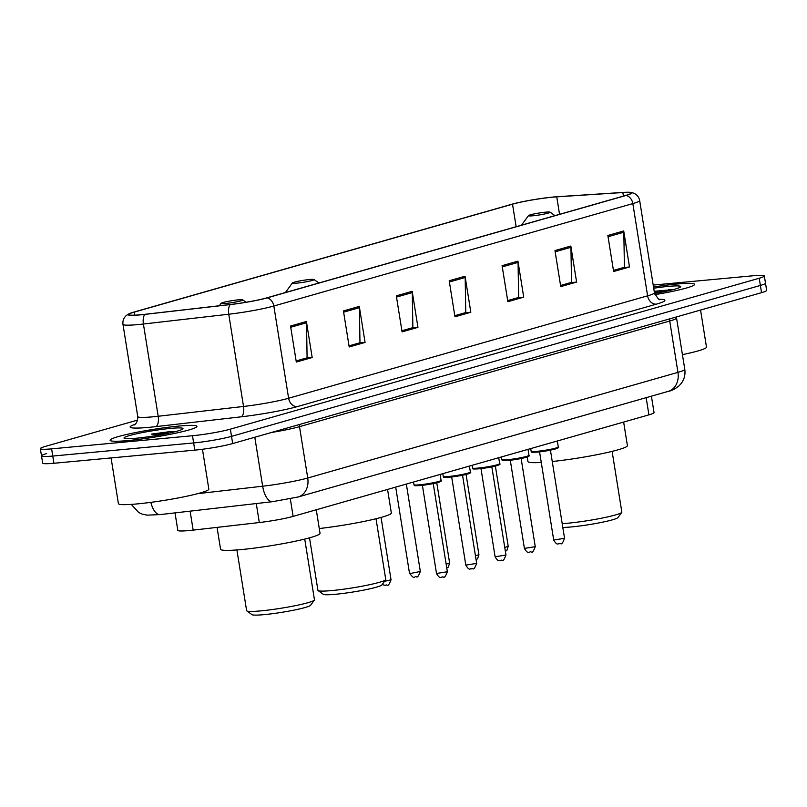 <?xml version="1.0" encoding="UTF-8"?>
<svg xmlns="http://www.w3.org/2000/svg" width="807" height="807" viewBox="0 0 807 807"><rect width="100%" height="100%" fill="white"/><g stroke="black" fill="none" stroke-linecap="round" stroke-linejoin="round"><path stroke-width="1.21" d="M651.41 396.166L654.033 412.559A27.478 2.441 170.9 0 1 648.919 414.859L293.123 516.379A27.478 2.441 170.9 0 1 259.309 522.533L193.155 530.128A27.478 2.441 170.9 0 1 189.09 530.552A27.478 2.441 170.9 0 1 177.822 530.37L175.018 512.879M46.624 453.584A27.478 2.441 -9.1 0 0 41.5 455.874L42.66 463.087A27.478 2.441 -9.1 0 0 53.928 463.268L194.8 450.135A27.478 2.441 -9.1 0 0 232.668 443.557L761.536 292.659A27.478 2.441 -9.1 0 0 766.65 290.359L765.5 283.156A27.478 2.441 -9.1 0 1 760.376 285.446A27.478 2.441 -9.1 0 0 765.5 283.156L764.34 275.954A27.478 2.441 -9.1 0 0 753.072 275.772L653.196 285.073M137.604 420.084L45.464 446.372A27.478 2.441 -9.1 0 0 40.35 448.672A27.478 2.441 -9.1 0 0 51.618 448.853L192.49 435.73L193.64 442.932A27.478 2.441 -9.1 0 0 231.518 436.355L760.376 285.446L231.518 436.355A27.478 2.441 -9.1 0 1 193.64 442.932L52.768 456.056L193.64 442.932L194.8 450.135M41.5 455.874A27.478 2.441 -9.1 0 0 52.768 456.056A27.478 2.441 -9.1 0 1 41.5 455.874L40.35 448.672M128.131 440.551A43.961 3.904 -9.1 0 0 173.576 433.631A43.961 3.904 -9.1 0 0 196.928 426.358A43.961 3.904 -9.1 0 0 178.902 426.066A43.961 3.904 -9.1 0 0 133.458 432.986A43.961 3.904 -9.1 0 0 110.105 440.259A43.961 3.904 -9.1 0 0 128.131 440.551A43.961 3.904 -9.1 0 0 173.576 433.631A43.961 3.904 -9.1 0 0 196.928 426.358A43.961 3.904 -9.1 0 0 178.902 426.066A43.961 3.904 -9.1 0 0 133.458 432.986A43.961 3.904 -9.1 0 0 110.105 440.259A43.961 3.904 -9.1 0 0 128.131 440.551M654.951 294.646A43.961 3.904 -9.1 0 0 694.585 284.357A43.961 3.904 -9.1 0 0 676.559 284.064A43.961 3.904 -9.1 0 0 653.509 286.989A43.961 3.904 -9.1 0 1 676.559 284.064A43.961 3.904 -9.1 0 1 694.585 284.357A43.961 3.904 -9.1 0 1 654.951 294.646M140.842 314.74A29.304 2.603 170.9 0 1 128.827 314.538A29.304 2.603 170.9 0 1 134.285 312.097L512.526 204.171A29.304 2.603 170.9 0 1 556.749 196.847L622.843 192.54A29.304 2.603 170.9 0 1 631.034 193.034A29.304 2.603 170.9 0 1 625.576 195.486L266.582 297.914A29.304 2.603 170.9 0 1 230.52 304.481L145.179 314.286A29.304 2.603 170.9 0 1 140.842 314.74M140.418 314.861A30.041 2.673 -9.1 0 0 144.857 314.387L230.207 304.592A30.041 2.673 -9.1 0 0 267.167 297.864L626.161 195.425A30.041 2.673 -9.1 0 0 630.206 192.338A30.041 2.673 -9.1 0 0 623.357 192.409L557.264 196.716A30.041 2.673 -9.1 0 0 511.941 204.221L133.7 312.148A30.041 2.673 -9.1 0 0 129.392 313.62A30.041 2.673 -9.1 0 0 140.418 314.861M192.49 435.73A27.478 2.441 -9.1 0 0 230.368 429.153L759.226 278.244A27.478 2.441 -9.1 0 0 764.34 275.954M570.831 246.044L576.612 282.077L560.744 286.606L554.974 250.574L570.831 246.044A7.324 5.861 -105.9 0 1 570.942 247.305L555.166 251.814M623.72 230.953L629.49 266.986L613.623 271.515L607.853 235.483L623.72 230.953A7.324 5.861 -105.9 0 1 623.831 232.214L608.054 236.723M412.175 291.317L417.945 327.349L402.088 331.879L396.308 295.846L412.175 291.317A7.324 5.861 -105.9 0 1 412.286 292.578L396.509 297.077M359.297 306.408L365.067 342.44L349.199 346.97L343.429 310.937L359.297 306.408A7.324 5.861 -105.9 0 1 359.408 307.669L343.621 312.168M306.408 321.499L312.178 357.531L296.31 362.061L290.54 326.028L306.408 321.499A7.324 5.861 -105.9 0 1 306.519 322.76L290.742 327.259M517.953 261.135L523.723 297.168L507.855 301.697L502.085 265.664L517.953 261.135A7.324 5.861 -105.9 0 1 518.064 262.396L502.277 266.905M465.064 276.226L470.834 312.259L454.966 316.788L449.196 280.755L465.064 276.226A7.324 5.861 -105.9 0 1 465.175 277.487L449.398 281.996M576.612 282.077L570.741 282.621L560.572 285.527M629.49 266.986L623.619 267.531L613.451 270.436M412.074 327.864L401.906 330.799M359.186 342.955L349.028 345.89M312.178 357.531L306.307 358.076L296.139 360.981M517.842 297.682L507.684 300.618M464.963 312.773L454.795 315.708L465.75 312.551L465.175 277.487M470.834 312.259L464.963 312.803M523.723 297.168L517.852 297.712M507.674 300.587L518.629 297.46L518.064 262.396M296.129 360.951L307.094 357.824L306.519 322.76M365.067 342.44L359.196 342.985M349.017 345.86L359.972 342.733L359.408 307.669M417.945 327.349L412.074 327.894M401.906 330.769L412.861 327.642L412.286 292.578M613.451 270.406L624.406 267.278L623.831 232.214M560.562 285.496L571.517 282.369L570.942 247.305M111.084 457.942L118.397 503.608A45.797 4.075 -9.1 0 0 137.17 503.911A45.797 4.075 -9.1 0 0 184.51 496.698A45.797 4.075 -9.1 0 0 208.831 489.123L202.456 449.277M175.442 431.624L169.561 431.674L151.312 434.126L161.703 434.59M136.272 438.231A29.859 2.653 -9.1 0 0 165.96 433.773A29.859 2.653 -9.1 0 0 182.927 428.84A29.859 2.653 -9.1 0 0 170.761 428.386A29.859 2.653 -9.1 0 0 138.743 433.329A29.859 2.653 -9.1 0 0 124.187 438.251A29.859 2.653 -9.1 0 0 136.272 438.231M151.312 434.126L169.571 433.016M170.781 431.574L175.149 431.705M236.905 549.94L246.629 610.667A34.348 3.057 -9.1 0 0 246.811 610.909L252.026 614.662A29.768 2.643 -9.1 0 0 264.081 614.641A29.768 2.643 -9.1 0 0 293.667 610.193A29.768 2.643 -9.1 0 0 310.574 605.28L314.367 600.095A34.348 3.057 -9.1 0 0 314.458 599.803L304.733 539.076M246.811 610.909A34.348 3.057 -9.1 0 0 260.711 610.889A34.348 3.057 -9.1 0 0 294.858 605.764A34.348 3.057 -9.1 0 0 314.367 600.095M238.267 299.861A10.995 0.978 -9.1 0 0 227.342 301.505A10.995 0.978 -9.1 0 0 221.098 303.321A10.995 0.978 -9.1 0 0 225.577 303.482A10.995 0.978 -9.1 0 0 237.359 301.667A10.995 0.978 -9.1 0 0 242.715 299.861A10.995 0.978 -9.1 0 0 238.267 299.861M217.063 527.385L220.563 549.244A50.377 4.479 -9.1 0 0 241.212 549.577A50.377 4.479 -9.1 0 0 293.284 541.648A50.377 4.479 -9.1 0 0 320.036 533.316L316.273 509.772M309.515 537.835L317.918 590.321A34.348 3.057 -9.1 0 0 318.099 590.573L323.325 594.315A29.768 2.643 -9.1 0 0 335.369 594.295A29.768 2.643 -9.1 0 0 364.956 589.856A29.768 2.643 -9.1 0 0 381.872 584.944L385.655 579.749A34.348 3.057 -9.1 0 0 385.746 579.456L376.022 518.74M318.099 590.573A34.348 3.057 -9.1 0 0 332 590.553A34.348 3.057 -9.1 0 0 366.146 585.418A34.348 3.057 -9.1 0 0 385.655 579.749M309.555 279.525A10.995 0.978 -9.1 0 0 298.63 281.159A10.995 0.978 -9.1 0 0 292.386 282.975A10.995 0.978 -9.1 0 0 296.865 283.146A10.995 0.978 -9.1 0 0 308.647 281.32A10.995 0.978 -9.1 0 0 314.004 279.515A10.995 0.978 -9.1 0 0 309.555 279.525M319.279 528.535A50.377 4.479 -9.1 0 0 391.334 512.97L387.562 489.435M562.812 527.415A29.768 2.643 -9.1 0 0 571.447 526.931A29.768 2.643 -9.1 0 0 601.044 522.492A29.768 2.643 -9.1 0 0 617.95 517.58L621.743 512.384A34.348 3.057 -9.1 0 0 621.834 512.092L612.11 451.375M562.207 523.632A34.348 3.057 -9.1 0 0 568.088 523.188A34.348 3.057 -9.1 0 0 602.224 518.054A34.348 3.057 -9.1 0 0 621.743 512.384M545.643 212.16A10.995 0.978 -9.1 0 0 534.718 213.794A10.995 0.978 -9.1 0 0 528.474 215.61A10.995 0.978 -9.1 0 0 532.953 215.782A10.995 0.978 -9.1 0 0 544.735 213.956A10.995 0.978 -9.1 0 0 550.092 212.15A10.995 0.978 -9.1 0 0 545.643 212.16M527.203 456.984L527.939 461.543A50.377 4.479 -9.1 0 0 541.275 462.441M552.26 461.513A50.377 4.479 -9.1 0 0 602.577 453.544A50.377 4.479 -9.1 0 0 627.412 445.605L623.64 422.071M673.088 289.622L654.195 291.297M654.568 293.435A29.859 2.653 -9.1 0 0 680.583 286.838A29.859 2.653 -9.1 0 0 668.418 286.384A29.859 2.653 -9.1 0 0 653.71 288.23M654.356 292.275L659.359 292.588M682.429 354.646A45.797 4.075 -9.1 0 0 706.488 347.121L700.557 310.059M654.255 291.67L667.228 291.014M668.438 289.572L672.806 289.703M190.109 511.144L193.155 530.128M256.273 503.548L259.309 522.533M290.318 498.837L293.123 516.379M646.165 397.669L648.919 414.859M232.668 443.557L230.368 429.153M53.928 463.268L51.618 448.853M761.536 292.659L759.226 278.244M197.634 493.672L262.648 486.207L254.8 437.243M298.086 496.991A18.319 14.647 -105.9 0 0 307.729 478.006L677.951 372.37A36.638 3.258 -9.1 0 0 684.78 369.303C685.506 374.377 684.397 378.987 681.441 383.164L679.05 385.847C674.914 389.095 671.333 390.931 668.307 391.345L298.086 496.991L272.605 501.672A18.319 8.171 -96.6 0 1 262.648 486.207A36.638 3.258 -9.1 0 0 307.729 478.006L299.508 426.661A36.638 3.258 170.9 0 1 271.525 432.471M668.307 391.345A18.319 14.647 -105.9 0 0 677.951 372.37L669.729 321.025L299.508 426.661A4.58 3.662 74.1 0 1 299.609 424.462M684.78 369.303L676.548 317.968A36.638 3.258 170.9 0 1 669.729 321.025A4.58 3.662 74.1 0 1 669.83 318.826M272.605 501.672L160.139 514.594A18.319 8.171 -96.6 0 1 150.828 502.347M134.285 312.097L134.779 315.164M626.161 195.425A9.159 7.324 74.1 0 1 632.829 203.586L273.835 306.014A36.638 3.258 170.9 0 1 228.754 314.226L143.414 324.021A36.638 3.258 170.9 0 1 137.997 324.585A36.638 3.258 170.9 0 1 122.977 324.353L137.745 416.583A36.638 3.258 -9.1 0 0 152.765 416.826A36.638 3.258 -9.1 0 0 158.182 416.261L243.532 406.466A36.638 3.258 -9.1 0 0 288.613 398.255L647.607 295.826A36.638 3.258 -9.1 0 0 654.437 292.759C657.483 298.287 659.44 300.557 660.308 299.558M144.857 314.387A9.159 4.085 -96.6 0 0 143.414 324.021L158.182 416.261A9.159 4.085 83.4 0 1 155.701 426.641A45.797 4.075 170.9 0 1 135.031 424.341M659.43 299.286A45.797 4.075 170.9 0 1 656.384 304.148L297.39 406.587A9.159 7.324 -105.9 0 1 288.613 398.255L273.835 306.014A9.159 7.324 -105.9 0 0 267.167 297.864M630.206 192.338L633.485 193.095C636.894 194.477 638.952 196.948 639.658 200.519A36.638 3.258 170.9 0 1 632.829 203.586L647.607 295.826A9.159 7.324 -105.9 0 0 656.384 304.148M297.39 406.587A45.797 4.075 170.9 0 1 241.041 416.836A9.159 4.085 83.4 0 0 243.532 406.466L228.754 314.226A9.159 4.085 -96.6 0 1 230.207 304.592M241.041 416.836L155.701 426.641M622.843 192.54L623.418 196.101M556.749 196.847L559.544 214.329M512.526 204.171L516.137 226.706M384.495 581.343L391.042 579.809C387.421 589.271 387.4 583.32 385.504 585.398L382.115 584.601M411.741 573.232L420.336 571.457C416.715 580.909 416.694 574.967 414.808 577.035C414.294 578.448 412.518 577.166 409.482 573.192L411.741 573.232M446.14 564.113L449.64 563.094L448.258 567.16L446.775 568.098M475.434 555.761L478.934 554.732L477.552 558.797L476.08 559.745M504.738 547.398L508.228 546.369L506.857 550.435L505.374 551.383M441.076 480.367C442.226 480.841 440.814 481.648 436.839 482.788L420.185 485.572C410.884 485.975 415.847 485.481 413.941 484.714A13.739 1.221 -9.1 0 0 419.579 484.805A13.739 1.221 -9.1 0 0 433.773 482.647A13.739 1.221 -9.1 0 0 441.076 480.367L440.118 474.435M433.046 483.635L422.586 485.31M447.36 571.749C443.739 581.201 443.719 575.26 441.833 577.328C441.076 576.491 440.208 579.84 436.506 573.484L447.36 571.749L433.238 483.595M439.644 481.164A12.821 1.14 170.9 0 1 435.175 483.171A12.821 1.14 170.9 0 1 420.245 485.552M470.37 472.014C471.52 472.488 470.118 473.285 466.143 474.425L449.489 477.209C440.188 477.623 445.151 477.119 443.245 476.352A13.739 1.221 -9.1 0 0 448.874 476.443A13.739 1.221 -9.1 0 0 463.077 474.284A13.739 1.221 -9.1 0 0 470.37 472.014L469.422 466.073M462.35 475.273L451.89 476.947M476.665 563.387C473.043 572.849 473.023 566.897 471.127 568.965C470.37 568.128 469.513 571.477 465.81 565.132L476.665 563.387L462.542 475.232M468.938 472.811A12.821 1.14 170.9 0 1 464.479 474.819A12.821 1.14 170.9 0 1 449.549 477.199M499.674 463.652C500.824 464.126 499.412 464.933 495.437 466.063L478.783 468.847C469.482 469.26 474.445 468.756 472.539 467.999A13.739 1.221 -9.1 0 0 478.168 468.09A13.739 1.221 -9.1 0 0 492.371 465.921A13.739 1.221 -9.1 0 0 499.674 463.652L498.716 457.71M491.645 466.91L481.184 468.595M505.959 555.034C502.337 564.486 502.317 558.545 500.431 560.613C499.674 559.765 498.807 563.115 495.105 556.769L505.959 555.034L491.836 466.88M498.242 464.449A12.821 1.14 170.9 0 1 493.773 466.456A12.821 1.14 170.9 0 1 478.844 468.837M528.968 455.289C530.118 455.763 528.716 456.57 524.742 457.7L508.087 460.484C498.787 460.898 503.75 460.394 501.843 459.637A13.739 1.221 -9.1 0 0 507.472 459.728A13.739 1.221 -9.1 0 0 521.675 457.559A13.739 1.221 -9.1 0 0 528.968 455.289L528.02 449.358M520.939 458.558L510.488 460.232M535.263 546.672C531.642 556.124 531.611 550.182 529.725 552.25C528.968 551.403 528.111 554.752 524.409 548.407L535.263 546.672L521.14 458.517M527.536 456.086A12.821 1.14 170.9 0 1 523.077 458.094A12.821 1.14 170.9 0 1 508.148 460.474M558.273 446.927C559.422 447.401 558.01 448.208 554.036 449.348L537.381 452.122C528.081 452.535 533.044 452.031 531.137 451.274A13.739 1.221 -9.1 0 0 536.766 451.365A13.739 1.221 -9.1 0 0 550.969 449.206A13.739 1.221 -9.1 0 0 558.273 446.927L557.314 440.995M550.243 450.195L539.782 451.87M564.557 538.309C560.936 547.761 560.915 541.82 559.029 543.888C558.273 543.05 557.405 546.4 553.703 540.044L564.557 538.309L550.435 450.155M556.84 447.724A12.821 1.14 170.9 0 1 552.371 449.731A12.821 1.14 170.9 0 1 537.442 452.112M160.139 514.594L147.106 515.148L142.254 514.13L138.774 512.556L131.259 504.385M676.548 317.968L676.518 316.919M129.392 313.62L126.507 315.366C123.713 317.746 122.533 320.742 122.977 324.353M639.658 200.519L654.437 292.759M134.295 424.885C133.084 425.531 137.957 424.079 137.745 416.583M221.098 303.321L219.312 305.772M242.715 299.861L246.064 302.262M292.386 282.975L285.406 292.548M314.004 279.515L318.866 283.005M528.474 215.61L521.483 225.183M550.092 212.15L554.944 215.64M391.042 579.809L381.045 517.428M420.336 571.457L406.345 484.069M409.482 573.192L395.692 487.105M449.64 563.094L436.779 482.798M478.934 554.732L466.073 474.445M508.228 546.369L495.377 466.083M436.506 573.484L422.394 485.33M413.941 484.714L413.507 482.031M465.81 565.132L451.688 476.977M443.245 476.352L442.811 473.669M495.105 556.769L480.982 468.615M472.539 467.999L472.105 465.306M524.409 548.407L510.286 460.252M501.843 459.637L501.409 456.944M553.703 540.044L539.58 451.89M531.137 451.274L530.703 448.581"/></g></svg>
